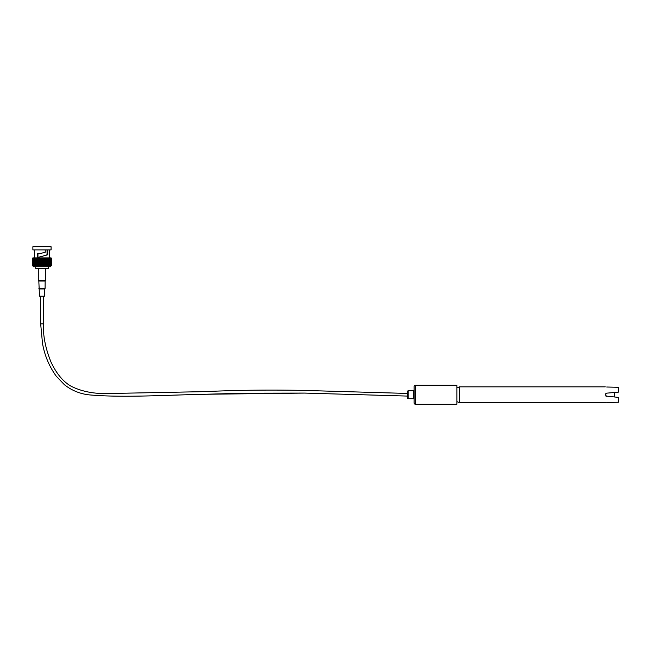 <?xml version="1.0" encoding="UTF-8"?>
<svg xmlns="http://www.w3.org/2000/svg" width="651" height="651" viewBox="0 0 651 651"><rect width="100%" height="100%" fill="white"/><g stroke="black" fill="none" stroke-linecap="round" stroke-linejoin="round"><path stroke-width="0.98" d="M614.096 397.02A6.591 6.591 0 0 0 614.096 392.504M32.827 265.665L32.827 258.545M33.282 265.665L39.508 265.665L39.508 258.545L38.751 258.545L38.751 265.665L38.718 258.545L37.978 258.545L37.994 265.665L37.961 258.545L37.245 258.545L37.27 265.665L37.237 258.545L36.537 258.545L36.578 265.665L36.537 258.545L35.878 258.545L35.935 265.665L35.878 258.545L35.268 258.545L35.341 265.665L35.268 258.545L34.706 258.545L34.804 265.665L34.706 258.545L34.202 258.545L34.324 265.665L34.202 258.545L33.282 258.545M33.559 265.665L33.559 258.545M33.909 265.665L33.754 258.545L33.909 265.665M39.54 258.545L39.54 265.665L40.313 265.665L40.313 258.545L39.54 258.545L39.508 265.665M40.346 265.665L41.135 265.665L41.135 258.545L40.346 258.545L40.313 265.665M41.168 265.665L41.957 265.665L41.957 258.545L41.168 258.545L41.135 265.665M41.998 265.665L42.787 265.665L42.787 258.545L41.998 258.545L41.957 265.665M42.828 265.665L43.609 265.665L43.609 258.545L42.828 258.545L42.787 265.665M43.65 265.665L44.414 265.665L44.414 258.545L43.65 258.545L43.609 265.665M44.455 265.665L45.212 265.665L45.204 258.545L44.455 258.545L44.455 265.665L44.414 258.545M45.236 265.665L45.977 265.665L45.961 258.545L45.236 258.545L45.236 265.665L45.212 258.545M46.717 265.665L46.717 258.545L46.717 265.665L46.726 258.545L46.001 258.545L46.001 265.665L50.68 265.665M46.726 258.545L50.68 258.545M37.97 257.462L37.929 253.459M38.824 253.898L41.981 253.093L38.824 253.898L37.652 253.426L37.701 257.487L47.743 254.785L47.743 249.903M51.079 246.737L32.875 246.737L32.875 249.903L51.079 249.903L51.079 246.737M45.228 249.903L45.228 252.254L41.981 253.093M51.079 258.545L51.079 257.886L32.875 257.886L32.875 258.545M46.001 265.665L45.977 258.545M47.385 265.665L47.385 258.545L47.385 265.665M48.028 265.665L48.076 258.545L48.028 265.665M48.622 265.665L48.695 258.545L48.622 265.665M49.159 265.665L49.256 258.545L49.159 265.665M49.639 265.665L49.761 258.545L49.639 265.665M50.054 265.665L50.2 258.545L50.054 265.665M51.079 265.665L50.688 266.723L33.274 266.723L32.875 265.665M48.247 266.723L48.247 268.505L35.715 268.505L35.715 266.723M38.881 288.417L45.082 288.417L45.147 281.037L38.816 281.037L39.508 296.205L44.455 296.205L44.553 288.946L39.41 288.946M47.051 249.903L47.051 254.785L41.981 256.421M50.404 258.545L50.404 265.665M32.664 258.545L32.664 265.665M32.566 258.545L32.566 265.665L32.55 258.545M47.051 254.785L47.743 254.785M414.126 390.144A0.659 0.659 0 0 1 413.466 390.803L408.193 390.803A0.659 0.659 0 0 0 407.534 391.463L407.534 398.062A0.659 0.659 0 0 0 408.193 398.721L413.466 398.721A0.659 0.659 0 0 1 414.126 399.38M415.444 385.27A1.318 1.318 0 0 0 414.126 386.588L414.126 402.945A1.318 1.318 0 0 0 415.444 404.263L456.864 404.263L456.864 385.27L415.444 385.27L415.444 404.263M605.658 402.603L459.5 402.676L459.5 386.849L456.864 387.906M605.576 393.782L605.259 394.734L606.708 393.155L618.45 392.13L618.45 387.304L606.708 387.011M605.853 396.036L618.45 397.403L618.45 402.228L606.708 402.513M606.708 396.378L605.259 394.766M41.013 323.873L43.3 323.873L43.3 296.205M204.772 394.27L243.515 393.204L304.644 393.082L407.534 396.085L304.644 393.082L204.772 394.27C165.875 395.059 122.876 397.875 89.057 394.864C79.853 393.798 71.651 390.429 64.433 384.749L56.141 376.058C49.118 366.22 44.569 355.308 42.502 343.337L40.663 323.873L40.663 296.205M45.676 268.505L45.676 280.508L38.287 280.508L38.816 281.037M408.193 390.803L408.193 398.721M413.466 390.803L413.466 398.721M407.534 393.448L304.717 390.445C270.385 389.721 237.045 390.112 204.699 391.633L112.102 393.448C96.161 394.343 82.482 391.935 71.073 386.214C63.261 381.763 56.637 373.861 51.201 362.517C45.7 349.245 43.064 336.372 43.3 323.873M33.071 265.665L33.071 258.545M37.245 265.665L37.245 258.545M37.978 265.665L37.978 258.545M38.751 265.665L38.751 258.545M49.403 249.903L49.403 257.886M45.676 280.508L45.147 281.037M45.082 288.417L44.553 288.946M38.287 268.505L38.287 280.508M34.56 249.903L34.56 257.886M51.405 265.665L51.405 258.545L51.388 265.665M51.299 265.665L51.299 258.545M51.128 265.665L51.128 258.545M50.892 265.665L50.892 258.545M605.259 386.849L459.5 386.849M456.864 401.626L459.5 402.676"/></g></svg>

